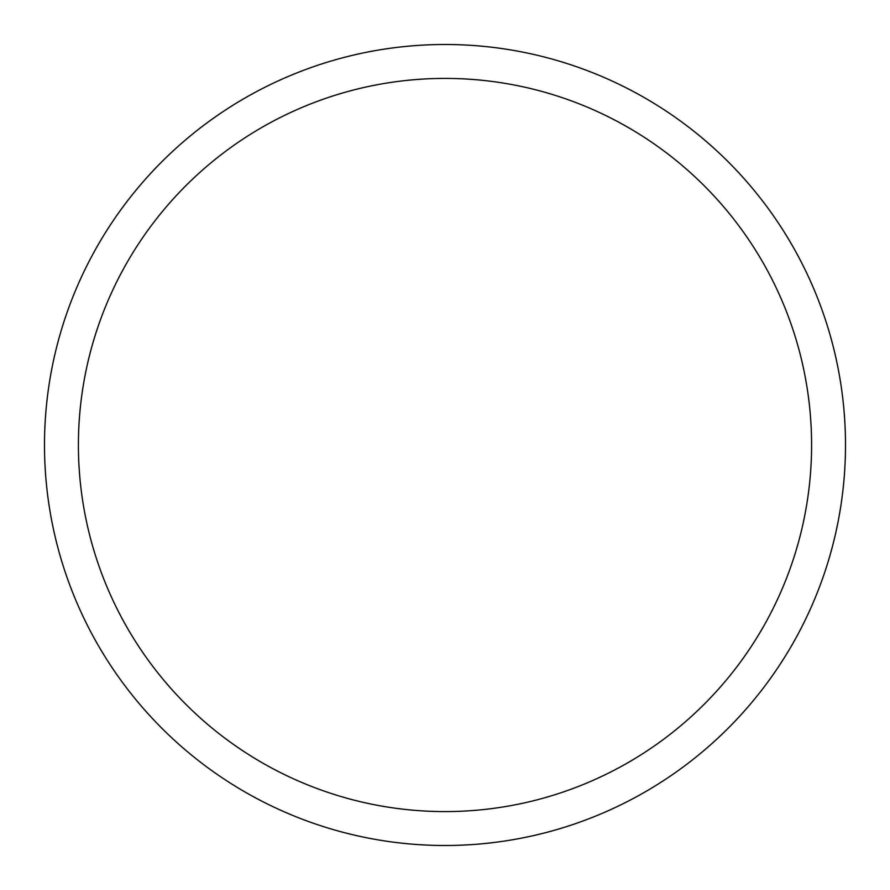<?xml version="1.0" encoding="UTF-8"?>
<svg xmlns="http://www.w3.org/2000/svg" width="890" height="890" viewBox="0 0 890 890"><rect width="100%" height="100%" fill="white"/><g stroke="black" fill="none" stroke-linecap="round" stroke-linejoin="round"><path stroke-width="1.33" d="M845.5 445A400.5 400.5 0 0 0 445 44.5A400.5 400.5 0 0 0 44.5 445A400.5 400.5 0 0 0 445 845.5A400.5 400.5 0 0 0 845.5 445M811.591 445A366.591 366.591 0 0 0 445 78.409A366.591 366.591 0 0 0 78.409 445A366.591 366.591 0 0 0 445 811.591A366.591 366.591 0 0 0 811.591 445"/></g></svg>
